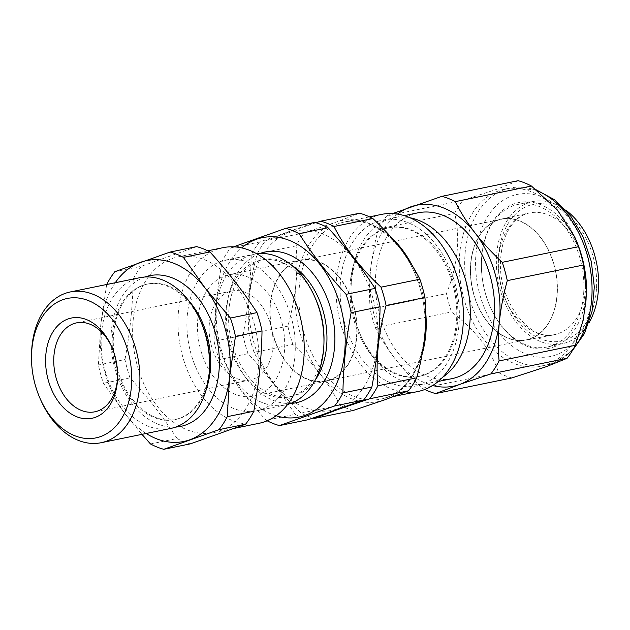 <?xml version="1.0" encoding="UTF-8"?>
<svg xmlns="http://www.w3.org/2000/svg" width="630" height="630" viewBox="0 0 630 630"><rect width="100%" height="100%" fill="white"/><g stroke="black" fill="none" stroke-linecap="round" stroke-linejoin="round"><path stroke-width="0.47" stroke-dasharray="3.15 2.36" d="M553.731 264.025A61.559 42.423 78.4 0 1 526.263 339.846A61.559 42.423 78.4 0 1 474.075 295.068A61.559 42.423 78.4 0 1 501.535 219.24A61.559 42.423 78.4 0 1 553.731 264.025M273.633 336.16A61.559 42.423 -101.6 0 0 325.828 380.937A61.559 42.423 -101.6 0 0 353.288 305.117A61.559 42.423 -101.6 0 0 301.101 260.34A61.559 42.423 -101.6 0 0 273.633 336.16M575.371 238.455A90.413 62.307 -101.6 0 0 504.756 189.126A90.413 62.307 -101.6 0 0 498.96 190.748A90.413 62.307 -101.6 0 0 462.822 294.462A90.413 62.307 -101.6 0 0 541.068 366.266A90.413 62.307 -101.6 0 0 546.864 364.652A90.413 62.307 -101.6 0 0 586.577 293.131M518.151 180.7L497.086 189.173L462.916 200.34A101.564 70.001 -101.6 0 0 454.671 213.326C460.554 238.258 457.821 265.025 446.473 293.627A101.564 70.001 -101.6 0 0 451.521 311.945C475.76 330.348 491.439 350.571 498.55 372.613A101.564 70.001 -101.6 0 0 511.836 377.945M384.347 229.029A75.86 52.282 78.4 0 1 389.206 227.674A75.86 52.282 78.4 0 1 454.868 287.918A75.86 52.282 78.4 0 1 424.541 374.945A75.86 52.282 78.4 0 1 419.682 376.299A75.86 52.282 78.4 0 1 360.431 334.908A75.86 52.282 78.4 0 1 351.028 289.036A75.86 52.282 78.4 0 1 384.347 229.029M442.646 377.26A84.641 58.33 78.4 0 1 433.101 382.111A84.641 58.33 78.4 0 1 427.675 383.623A84.641 58.33 78.4 0 1 361.573 337.444A84.641 58.33 78.4 0 1 351.075 286.264A84.641 58.33 78.4 0 1 388.253 219.303A84.641 58.33 78.4 0 1 393.679 217.791A84.641 58.33 78.4 0 1 409.941 217.752M383.26 229.249A75.86 52.282 78.4 0 1 388.119 227.895A75.86 52.282 78.4 0 1 453.773 288.138A75.86 52.282 78.4 0 1 423.447 375.165A75.86 52.282 78.4 0 1 418.588 376.519A75.86 52.282 78.4 0 1 352.934 316.276A75.86 52.282 78.4 0 1 383.26 229.249M377.331 221.547A84.641 58.33 78.4 0 1 454.994 283.303A84.641 58.33 78.4 0 1 422.179 384.347A84.641 58.33 78.4 0 1 344.516 322.591A84.641 58.33 78.4 0 1 377.331 221.547M337.719 408.697A91.563 63.102 -101.6 0 0 373.228 299.392A91.563 63.102 -101.6 0 0 289.209 232.58A91.563 63.102 -101.6 0 0 253.701 341.893A91.563 63.102 -101.6 0 0 337.719 408.697M315.913 222.744L289.32 231.777L265.482 240.817A101.564 70.001 -101.6 0 0 257.245 253.803C249.527 281.452 246.795 308.22 249.039 334.105A101.564 70.001 -101.6 0 0 254.087 352.422C264.679 373.558 280.358 393.781 301.116 413.091A101.564 70.001 -101.6 0 0 313.102 418.052M381.599 214.381A90.413 62.307 -101.6 0 0 375.803 215.995A90.413 62.307 -101.6 0 0 339.657 319.717A90.413 62.307 -101.6 0 0 417.91 391.514M451.978 378.638A84.641 58.33 78.4 0 1 378.724 311.425A84.641 58.33 78.4 0 1 412.563 214.326A84.641 58.33 78.4 0 1 417.981 212.814M291.784 265.38A69.828 48.124 -101.6 0 0 263.75 259.552A69.828 48.124 -101.6 0 0 259.276 260.796A69.828 48.124 -101.6 0 0 231.36 340.909A69.828 48.124 -101.6 0 0 291.8 396.357A69.828 48.124 -101.6 0 0 296.273 395.112A69.828 48.124 -101.6 0 0 315.276 379.969M315.339 298.258A69.828 48.124 -101.6 0 0 260.804 260.159A69.828 48.124 -101.6 0 0 256.331 261.403A69.828 48.124 -101.6 0 0 228.414 341.507A69.828 48.124 -101.6 0 0 288.847 396.963A69.828 48.124 -101.6 0 0 293.328 395.719A69.828 48.124 -101.6 0 0 324.001 340.476M256.804 253.795A76.947 53.03 -101.6 0 0 254.323 254.221A76.947 53.03 -101.6 0 0 249.393 255.591A76.947 53.03 -101.6 0 0 218.634 343.87A76.947 53.03 -101.6 0 0 285.225 404.972A76.947 53.03 -101.6 0 0 287.682 404.381M267.159 420.785A101.564 70.001 78.4 0 1 266.151 420.257C248.149 400.515 232.478 380.292 219.122 359.596A101.564 70.001 78.4 0 1 214.074 341.279C214.483 314.984 217.224 288.217 222.28 260.97A101.564 70.001 78.4 0 1 230.517 247.984L259.481 242.046L314.716 222.406M261.481 409.476A76.947 53.03 -101.6 0 0 292.241 321.205A76.947 53.03 -101.6 0 0 225.642 260.095A76.947 53.03 -101.6 0 0 220.713 261.474A76.947 53.03 -101.6 0 0 189.953 349.745A76.947 53.03 -101.6 0 0 256.552 410.855A76.947 53.03 -101.6 0 0 261.481 409.476M257.505 395.049A61.937 42.69 78.4 0 1 253.536 396.152A61.937 42.69 78.4 0 1 199.923 346.965A61.937 42.69 78.4 0 1 224.689 275.901A61.937 42.69 78.4 0 1 228.659 274.798A61.937 42.69 78.4 0 1 282.264 323.985A61.937 42.69 78.4 0 1 257.505 395.049M297.053 261.064A61.937 42.69 -101.6 0 0 272.294 332.128A61.937 42.69 -101.6 0 0 325.899 381.315A61.937 42.69 -101.6 0 0 329.868 380.213A61.937 42.69 -101.6 0 0 354.635 309.149A61.937 42.69 -101.6 0 0 301.022 259.962A61.937 42.69 -101.6 0 0 297.053 261.064M583.789 291.225A72.773 50.156 78.4 0 1 551.927 345.689A72.773 50.156 78.4 0 1 547.675 346.902A72.773 50.156 78.4 0 1 490.423 307.282A72.773 50.156 78.4 0 1 481.407 263.277A72.773 50.156 78.4 0 1 481.509 260.174A72.773 50.156 78.4 0 1 513.371 205.711A72.773 50.156 78.4 0 1 518.443 204.333A72.773 50.156 78.4 0 1 583.789 291.225M553.557 347.051A74.442 51.306 -101.6 0 0 582.427 258.182A74.442 51.306 -101.6 0 0 514.111 203.86A74.442 51.306 -101.6 0 0 481.415 262.749A74.442 51.306 -101.6 0 0 490.644 307.763A74.442 51.306 -101.6 0 0 553.557 347.051M565.866 210.207A72.592 50.03 -101.6 0 0 533.319 201.466A72.592 50.03 -101.6 0 0 496.479 257.174A72.592 50.03 -101.6 0 0 562.472 343.681A72.592 50.03 -101.6 0 0 588.963 322.836M470.492 266.364A61.764 42.572 -101.6 0 0 525.963 340.121A61.764 42.572 -101.6 0 0 557.306 292.722A61.764 42.572 -101.6 0 0 501.149 219.106A61.764 42.572 -101.6 0 0 470.492 266.364M172.022 258.56A89.641 61.779 78.4 0 1 177.762 256.953A89.641 61.779 78.4 0 1 255.347 328.143A89.641 61.779 78.4 0 1 219.516 430.983A89.641 61.779 78.4 0 1 213.767 432.582A89.641 61.779 78.4 0 1 136.182 361.392A89.641 61.779 78.4 0 1 172.022 258.56M259.103 423.289A89.641 61.779 78.4 0 1 181.511 352.099A89.641 61.779 78.4 0 1 217.35 249.267A89.641 61.779 78.4 0 1 223.091 247.661M196.654 246.614L141.419 266.254L114.857 271.695M229.068 291.816A45.399 31.287 -101.6 0 0 210.924 343.893A45.399 31.287 -101.6 0 0 250.212 379.945A45.399 31.287 -101.6 0 0 253.126 379.134A45.399 31.287 -101.6 0 0 271.27 327.057A45.399 31.287 -101.6 0 0 231.982 291.005A45.399 31.287 -101.6 0 0 229.068 291.816M170.801 428.431A76.947 53.03 78.4 0 1 104.202 367.329A76.947 53.03 78.4 0 1 134.97 279.051A76.947 53.03 78.4 0 1 139.899 277.68M206.734 387.694A69.142 47.652 78.4 0 1 180.298 418.186A69.142 47.652 78.4 0 1 175.864 419.423A69.142 47.652 78.4 0 1 116.022 364.518A69.142 47.652 78.4 0 1 143.664 285.201A69.142 47.652 78.4 0 1 148.097 283.965A69.142 47.652 78.4 0 1 188.961 300.99M175.652 427.085A76.947 53.03 78.4 0 1 113.243 361.754A76.947 53.03 78.4 0 1 144.798 277.043A76.947 53.03 78.4 0 1 144.884 277.011M209.577 363.723A69.142 47.652 78.4 0 1 179.203 418.415A69.142 47.652 78.4 0 1 174.778 419.651A69.142 47.652 78.4 0 1 114.936 364.738A69.142 47.652 78.4 0 1 142.577 285.421A69.142 47.652 78.4 0 1 147.003 284.185A69.142 47.652 78.4 0 1 201.001 321.914M106.722 284.476A101.564 70.001 -101.6 0 0 106.62 284.689L100.761 325.198L98.414 364.99A101.564 70.001 -101.6 0 0 103.462 383.308L125.22 413.997L141.955 434.346M106.62 284.689L133.174 279.24A101.564 70.001 78.4 0 1 141.419 266.254M190.339 443.859A101.564 70.001 78.4 0 1 177.054 438.527L150.491 443.969M177.054 438.527C163.698 417.824 148.018 397.609 130.024 377.858L103.462 383.308M130.024 377.858A101.564 70.001 78.4 0 1 124.976 359.541L98.414 364.99M133.174 279.24C132.765 305.534 130.032 332.301 124.976 359.541M146.176 433.479A92.334 63.638 78.4 0 1 125.22 413.997A92.334 63.638 78.4 0 1 100.761 325.198A92.334 63.638 78.4 0 1 115.266 282.728M41.068 400.727A76.947 53.03 78.4 0 1 31.531 354.202M117.66 375.96A45.399 31.287 -101.6 0 0 117.684 375.078A45.399 31.287 -101.6 0 0 112.053 347.626A45.399 31.287 -101.6 0 0 111.683 346.823M308.401 419.651A101.564 70.001 -101.6 0 1 295.116 414.32L266.151 420.257M295.116 414.32C281.76 393.624 266.08 373.401 248.086 353.658L219.122 359.596M248.086 353.658A101.564 70.001 -101.6 0 1 243.038 335.341L214.074 341.279M243.038 335.341C248.094 308.094 250.827 281.327 251.244 255.032L222.28 260.97M259.481 242.046A101.564 70.001 -101.6 0 0 251.244 255.032M230.517 247.984L233.604 246.826M276.098 415.761A91.563 63.102 78.4 0 1 218.87 340.035A91.563 63.102 78.4 0 1 241.684 247.897M259.867 253.52A76.947 53.03 -101.6 0 0 228.745 338.011A76.947 53.03 -101.6 0 0 290.603 403.436M301.116 413.091L339.964 405.122C334.664 394.616 328.088 384.245 320.229 374.015C312.22 363.793 303.125 353.942 292.926 344.46A101.564 70.001 -101.6 0 1 287.886 326.143C291.698 312.401 294.328 298.754 295.769 285.217C297.084 271.672 297.195 258.552 296.084 245.842A101.564 70.001 -101.6 0 1 304.329 232.856L335.727 222.256L359.565 213.216M339.964 405.122A101.564 70.001 -101.6 0 0 353.249 410.453M292.926 344.46L254.087 352.422M287.886 326.143L249.039 334.105M296.084 245.842L257.245 253.803M304.329 232.856L265.482 240.817M424.785 389.498A101.564 70.001 78.4 0 1 422.32 388.238C412.107 378.74 403.003 368.889 395.018 358.683C387.151 348.429 380.567 338.058 375.291 327.576A101.564 70.001 78.4 0 1 370.243 309.259C369.133 296.517 369.243 283.398 370.558 269.884C372.015 256.315 374.637 242.668 378.449 228.958A101.564 70.001 78.4 0 1 386.686 215.972L462.916 200.34M386.686 215.972L392.695 213.562M378.449 228.958L454.671 213.326M370.243 309.259L446.473 293.627M375.291 327.576L451.521 311.945M422.32 388.238L498.55 372.613M397.522 214.074A92.334 63.638 -101.6 0 0 370.558 269.884A92.334 63.638 78.4 0 0 395.018 358.683A92.334 63.638 78.4 0 0 432.668 385.529M555.747 355.005A82.711 57.007 78.4 0 1 479.847 294.651A82.711 57.007 78.4 0 1 511.922 195.906A82.711 57.007 78.4 0 1 587.822 256.26A82.711 57.007 78.4 0 1 555.747 355.005M537.681 191.008A90.413 62.307 -101.6 0 0 510.213 188.008A90.413 62.307 -101.6 0 0 504.425 189.63A90.413 62.307 -101.6 0 0 468.279 293.344A90.413 62.307 -101.6 0 0 546.533 365.148A90.413 62.307 -101.6 0 0 552.321 363.526A90.413 62.307 -101.6 0 0 574.017 347.768M295.769 285.217A92.334 63.638 -101.6 0 0 320.229 374.015A92.334 63.638 -101.6 0 0 384.647 399.861A92.334 63.638 -101.6 0 0 424.612 336.9A92.334 63.638 -101.6 0 0 400.152 248.102A92.334 63.638 -101.6 0 0 335.727 222.256A92.334 63.638 -101.6 0 0 295.769 285.217M422.139 354.202A90.413 62.307 78.4 0 1 386.505 397.522A90.413 62.307 78.4 0 1 380.709 399.144A90.413 62.307 78.4 0 1 302.463 327.34A90.413 62.307 78.4 0 1 338.601 223.626A90.413 62.307 78.4 0 1 344.397 222.004A90.413 62.307 78.4 0 1 392.207 238.463M412.225 265.545A90.413 62.307 78.4 0 1 425.644 311.637M585.727 287.02A62.11 42.808 -101.6 0 0 529.255 212.995A62.11 42.808 -101.6 0 0 498.424 260.513A62.11 42.808 -101.6 0 0 554.203 334.688A62.11 42.808 -101.6 0 0 585.727 287.02M596.547 287.556A69.804 48.108 -101.6 0 0 550.856 205.223A69.804 48.108 -101.6 0 0 498.432 257.764A69.804 48.108 -101.6 0 0 544.115 340.098A69.804 48.108 -101.6 0 0 596.547 287.556M325.828 380.937L526.263 339.846M572.221 350.871L552.864 363.376L541.068 366.266M388.119 227.895L389.206 227.674M369.495 216.862L344.397 222.004C375.598 213.924 414.65 251.433 422.864 300.549C431.826 344.563 414.178 388.915 386.237 397.601L380.709 399.144L394.254 396.364M404.216 215.633L393.679 217.791M263.75 259.552L260.804 260.159M225.642 260.095L254.323 254.221M325.899 381.315L253.536 396.152M501.149 219.106L529.255 212.995C522.53 214.413 516.576 218.555 511.395 225.414C505.087 234.084 501.504 245.369 500.653 259.269C497.125 300.518 530.507 342.137 554.203 334.688L525.963 340.121M533.319 201.466L518.443 204.333M177.762 256.953L207.735 250.811M250.212 379.945L94.831 411.807M147.003 284.185L148.097 283.965M174.778 419.651L175.864 419.423M231.982 291.005L76.6 322.859M213.767 432.582L234.502 428.329M112.053 347.626L111.305 345.964M117.684 375.078L117.653 376.905M562.472 343.681L547.675 346.902M490.423 307.282L490.644 307.763M481.407 263.277L481.415 262.749M301.022 259.962L228.659 274.798M256.552 410.855L285.225 404.972M291.8 396.357L288.847 396.963M438.212 381.465L427.675 383.623M418.588 376.519L419.682 376.299M360.431 334.908L361.573 337.444M351.028 289.036L351.075 286.264M536.248 189.835L510.213 188.008L504.756 189.126M301.101 260.34L501.535 219.24"/><path stroke-width="0.94" d="M455.206 201.655C460.506 212.168 467.082 222.532 474.941 232.769C482.95 242.991 492.046 252.843 502.244 262.324A101.564 70.001 78.4 0 1 507.284 280.641C503.472 294.383 500.842 308.031 499.401 321.568C498.086 335.113 497.976 348.232 499.086 360.943A101.564 70.001 78.4 0 1 490.841 373.929L459.443 384.528L435.606 393.569L511.836 377.945L546.005 366.778L567.071 358.305A101.564 70.001 -101.6 0 0 575.316 345.311L583.333 319.693L586.562 293.926L583.514 265.01A101.564 70.001 -101.6 0 0 578.466 246.692L574.536 236.604L557.456 210.066L531.437 186.031A101.564 70.001 -101.6 0 0 518.151 180.7L441.921 196.332A101.564 70.001 78.4 0 1 455.206 201.655L531.437 186.031M409.941 217.752A84.641 58.33 78.4 0 1 467.822 288.989A84.641 58.33 78.4 0 1 442.646 377.26M320.717 221.177L359.565 213.216A101.564 70.001 -101.6 0 1 372.85 218.547C383.064 228.044 392.167 237.896 400.152 248.102C408.019 258.355 414.603 268.726 419.879 279.208A101.564 70.001 -101.6 0 1 424.927 297.525C426.037 310.259 425.927 323.387 424.612 336.9C423.155 350.469 420.533 364.116 416.721 377.827A101.564 70.001 -101.6 0 1 408.484 390.813L384.647 399.861L353.249 410.453L314.401 418.422L338.239 409.374L369.637 398.782A101.564 70.001 -101.6 0 0 377.882 385.788C375.598 360.195 378.339 333.427 386.08 305.487A101.564 70.001 -101.6 0 0 381.04 287.17C360.447 268.089 344.775 247.866 334.002 226.509A101.564 70.001 -101.6 0 0 320.717 221.177L315.913 222.744M394.254 396.364L417.91 391.514A90.413 62.307 -101.6 0 0 423.706 389.899A90.413 62.307 -101.6 0 0 459.853 286.177A90.413 62.307 -101.6 0 0 381.599 214.381L369.495 216.862M404.216 215.633L417.981 212.814A84.641 58.33 78.4 0 1 491.242 280.027A84.641 58.33 78.4 0 1 457.404 377.126A84.641 58.33 78.4 0 1 451.978 378.638L438.212 381.465M241.684 247.897A91.563 63.102 78.4 0 1 256.434 239.298A91.563 63.102 78.4 0 1 340.452 306.109A91.563 63.102 78.4 0 1 304.952 415.422A91.563 63.102 78.4 0 1 276.098 415.761M233.604 246.826L285.752 228.343A101.564 70.001 78.4 0 1 299.037 233.675C312.393 254.37 328.072 274.593 346.075 294.336A101.564 70.001 78.4 0 1 351.115 312.653C346.059 339.901 343.326 366.668 342.917 392.962A101.564 70.001 78.4 0 1 334.672 405.948L279.436 425.589A101.564 70.001 78.4 0 1 267.159 420.785M315.276 379.969A69.828 48.124 -101.6 0 0 291.784 265.38M290.603 403.436A76.947 53.03 -101.6 0 0 301.077 401.357A76.947 53.03 -101.6 0 0 330.915 309.495A76.947 53.03 -101.6 0 0 260.308 253.355A76.947 53.03 -101.6 0 0 259.867 253.52M287.682 404.381A76.947 53.03 -101.6 0 0 290.154 403.594A76.947 53.03 -101.6 0 0 323.954 342.728L324.001 340.476A69.828 48.124 -101.6 0 0 315.339 298.258L314.417 296.202A76.947 53.03 -101.6 0 0 256.804 253.795M323.954 342.728A76.947 53.03 -101.6 0 0 314.417 296.202M279.436 425.589L308.401 419.651L363.636 400.011A101.564 70.001 -101.6 0 0 371.881 387.025C376.937 359.777 379.669 333.01 380.079 306.716A101.564 70.001 -101.6 0 0 375.039 288.398C361.683 267.703 346.004 247.48 328.002 227.737A101.564 70.001 -101.6 0 0 314.716 222.406L285.752 228.343M588.963 322.836A72.592 50.03 -101.6 0 0 598.5 288.146A72.592 50.03 -101.6 0 0 565.866 210.207M100.477 436.622A71.174 49.053 -101.6 0 0 128.071 351.65A71.174 49.053 -101.6 0 0 62.764 299.723A71.174 49.053 -101.6 0 0 31.5 356.021A71.174 49.053 -101.6 0 0 40.32 399.058A71.174 49.053 -101.6 0 0 100.477 436.622M31.5 356.021L31.531 354.202A76.947 53.03 78.4 0 1 65.331 293.328A76.947 53.03 78.4 0 1 70.261 291.958A76.947 53.03 78.4 0 1 136.86 353.06A76.947 53.03 78.4 0 1 106.1 441.331A76.947 53.03 78.4 0 1 101.17 442.709A76.947 53.03 78.4 0 1 41.068 400.727L40.32 399.058M95.177 417.383A51.172 35.264 78.4 0 1 48.227 380.048A51.172 35.264 78.4 0 1 68.064 318.961A51.172 35.264 78.4 0 1 111.305 345.964A51.172 35.264 78.4 0 1 117.653 376.905A51.172 35.264 78.4 0 1 95.177 417.383M111.683 346.823A45.399 31.287 -101.6 0 0 76.6 322.859A45.399 31.287 -101.6 0 0 73.686 323.67A45.399 31.287 -101.6 0 0 55.542 375.748A45.399 31.287 -101.6 0 0 94.831 411.807A45.399 31.287 -101.6 0 0 97.745 410.988A45.399 31.287 -101.6 0 0 117.66 375.96M207.735 250.811L223.091 247.661A89.641 61.779 78.4 0 1 300.683 318.851A89.641 61.779 78.4 0 1 264.844 421.683A89.641 61.779 78.4 0 1 259.103 423.289L234.502 428.329M170.092 252.055L196.654 246.614A101.564 70.001 78.4 0 1 209.94 251.945L183.385 257.386A101.564 70.001 -101.6 0 0 170.092 252.055L114.857 271.695A101.564 70.001 -101.6 0 0 106.722 284.476M141.955 434.346L150.491 443.969A101.564 70.001 -101.6 0 0 163.776 449.3L190.339 443.859L245.574 424.218A101.564 70.001 78.4 0 0 253.819 411.225C258.875 383.985 261.607 357.218 262.017 330.923A101.564 70.001 78.4 0 0 256.977 312.606C243.621 291.911 227.942 271.688 209.94 251.945M70.261 291.958L139.899 277.68A76.947 53.03 78.4 0 1 199.994 319.662A76.947 53.03 78.4 0 1 209.53 366.188A76.947 53.03 78.4 0 1 175.731 427.053A76.947 53.03 78.4 0 1 170.801 428.431L101.17 442.709M188.961 300.99A69.142 47.652 78.4 0 1 206.734 387.694M144.884 277.011A76.947 53.03 78.4 0 1 215.421 333.246A76.947 53.03 78.4 0 1 185.566 425.037A76.947 53.03 78.4 0 1 175.652 427.085M199.994 319.662L201.001 321.914A69.142 47.652 78.4 0 1 209.577 363.723L209.53 366.188M256.977 312.606L230.415 318.055L205.144 288.083L183.385 257.386M262.017 330.923L235.455 336.373A101.564 70.001 -101.6 0 0 230.415 318.055M253.819 411.225L227.257 416.674L229.603 376.882L235.455 336.373M245.574 424.218L219.012 429.66A101.564 70.001 -101.6 0 0 227.257 416.674M163.776 449.3L219.012 429.66M115.266 282.728A92.334 63.638 78.4 0 1 140.718 262.238A92.334 63.638 78.4 0 1 205.144 288.083A92.334 63.638 78.4 0 1 229.603 376.882A92.334 63.638 -101.6 0 1 189.638 439.842A92.334 63.638 78.4 0 1 146.176 433.479M371.881 387.025L342.917 392.962M363.636 400.011L334.672 405.948M328.002 227.737L299.037 233.675M375.039 288.398L346.075 294.336M380.079 306.716L351.115 312.653M424.927 297.525L386.08 305.487M419.879 279.208L381.04 287.17M416.721 377.827L377.882 385.788M408.484 390.813L369.637 398.782M313.102 418.052A101.564 70.001 -101.6 0 0 314.401 418.422M372.85 218.547L334.002 226.509M499.086 360.943L575.316 345.311M490.841 373.929L567.071 358.305M507.284 280.641L583.514 265.01M502.244 262.324L578.466 246.692M392.695 213.562L441.921 196.332M435.606 393.569A101.564 70.001 78.4 0 1 424.785 389.498M397.522 214.074A92.334 63.638 -101.6 0 1 410.524 206.923A92.334 63.638 78.4 0 1 474.941 232.769A92.334 63.638 78.4 0 1 499.401 321.568A92.334 63.638 78.4 0 1 459.443 384.528A92.334 63.638 78.4 0 1 432.668 385.529M586.562 293.926L586.577 293.131A90.413 62.307 -101.6 0 0 575.371 238.455L574.536 236.604M392.207 238.463A90.413 62.307 78.4 0 1 412.225 265.545M425.644 311.637A90.413 62.307 78.4 0 1 422.139 354.202M574.017 347.768A90.413 62.307 -101.6 0 0 588.703 260.788A90.413 62.307 -101.6 0 0 537.681 191.008M572.221 350.871L584.506 333.506L592.019 311.622L594.318 286.965L591.302 261.466L583.23 237.195L570.725 216.082L554.691 199.836L536.248 189.835"/></g></svg>
